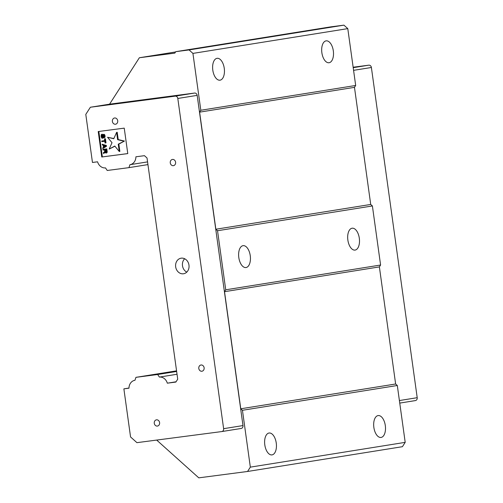 <?xml version="1.0" encoding="UTF-8"?>
<svg xmlns="http://www.w3.org/2000/svg" width="503" height="503" viewBox="0 0 503 503"><rect width="100%" height="100%" fill="white"/><g stroke="black" fill="none" stroke-linecap="round" stroke-linejoin="round"><path stroke-width="0.75" d="M321.863 52.714A11.035 5.797 -97.4 0 1 326.164 40.856A11.035 5.797 -97.4 0 1 333.319 50.885A11.035 5.797 -97.4 0 1 329.019 62.743A11.035 5.797 -97.4 0 1 321.863 52.714M212.807 70.168A11.035 5.797 -97.4 0 1 217.101 58.31A11.035 5.797 -97.4 0 1 224.263 68.333A11.035 5.797 -97.4 0 1 219.962 80.191A11.035 5.797 -97.4 0 1 212.807 70.168M347.862 240.069A11.035 5.797 -97.4 0 1 352.157 228.211A11.035 5.797 -97.4 0 1 359.312 238.24A11.035 5.797 -97.4 0 1 355.017 250.092A11.035 5.797 -97.4 0 1 347.862 240.069M238.806 257.523A11.035 5.797 -97.4 0 1 243.1 245.665A11.035 5.797 -97.4 0 1 250.255 255.687A11.035 5.797 -97.4 0 1 245.961 267.546A11.035 5.797 -97.4 0 1 238.806 257.523M373.861 427.424A11.035 5.797 -97.4 0 1 378.155 415.566A11.035 5.797 -97.4 0 1 385.311 425.588A11.035 5.797 -97.4 0 1 381.016 437.447A11.035 5.797 -97.4 0 1 373.861 427.424M264.804 444.872A11.035 5.797 -97.4 0 1 269.099 433.014A11.035 5.797 -97.4 0 1 276.254 443.042A11.035 5.797 -97.4 0 1 271.96 454.901A11.035 5.797 -97.4 0 1 264.804 444.872M115.483 124.228A3.15 2.685 80.9 0 1 112.395 121.493A3.15 2.685 80.9 0 1 114.552 117.991A3.15 2.685 80.9 0 1 114.615 117.985A3.15 2.685 80.9 0 1 117.702 120.72A3.15 2.685 80.9 0 1 115.545 124.216A3.15 2.685 80.9 0 1 115.483 124.228M157.37 426.072A3.15 2.685 80.9 0 1 154.276 423.337A3.15 2.685 80.9 0 1 156.433 419.842A3.15 2.685 80.9 0 1 156.502 419.829A3.15 2.685 80.9 0 1 159.589 422.564A3.15 2.685 80.9 0 1 157.433 426.066A3.15 2.685 80.9 0 1 157.37 426.072M183.406 273.783A7.885 6.709 80.9 0 1 175.685 266.936A7.885 6.709 80.9 0 1 181.074 258.19A7.885 6.709 80.9 0 1 181.237 258.165A7.885 6.709 80.9 0 1 188.958 265.012A7.885 6.709 80.9 0 1 183.564 273.758A7.885 6.709 80.9 0 1 183.406 273.783M184.664 258.756A7.885 6.709 -99.1 0 0 186.795 272.104M173.372 165.676A3.15 2.685 80.9 0 1 170.278 162.941A3.15 2.685 80.9 0 1 172.435 159.438A3.15 2.685 80.9 0 1 172.504 159.432A3.15 2.685 80.9 0 1 175.591 162.167A3.15 2.685 80.9 0 1 173.434 165.663A3.15 2.685 80.9 0 1 173.372 165.676M201.892 371.245A3.15 2.685 80.9 0 1 198.804 368.504A3.15 2.685 80.9 0 1 200.961 365.008A3.15 2.685 80.9 0 1 201.03 364.996A3.15 2.685 80.9 0 1 204.117 367.737A3.15 2.685 80.9 0 1 201.961 371.233A3.15 2.685 80.9 0 1 201.892 371.245M164.777 97.349L172.705 96.192L164.777 97.349M104.14 145.512L104.322 146.826M105.523 149.731L106.114 152.283L105.303 152.176L104.907 149.812L105.963 149.674L106.252 151.724L106.114 152.29L105.473 152.371M105.529 146.002L103.75 147.222L103.486 145.279L105.529 146.002M105.19 151.862L105.8 151.761M105.919 152.076L105.303 152.176M123.839 141.148L117.614 139.671L116.602 132.377L113.772 138.753L107.548 137.275L112.018 142.695L109.182 149.07L114.785 146.046L119.255 151.472L118.243 144.179L124.448 141.054L118.853 144.078L119.865 151.372L119.255 151.472M104.033 136.766L103.882 137.772L104.467 136.816L104.259 135.307L103.719 134.502L103.134 134.464L102.14 137.671L101.461 135.892L101.744 134.32L101.172 134.835L101.153 136.81L101.845 138.149L102.511 138.281L102.989 137.558L103.297 135.106L103.851 135.47L104.033 136.766M101.738 141.01L101.826 141.657L104.8 141.268L105.039 142.997L105.391 142.946L104.825 138.853L104.473 138.897L104.712 140.626L101.738 141.01L104.706 140.607M102.694 147.907L102.788 148.555L105.869 146.398L105.749 145.537L102.184 144.242L102.279 144.889L103.184 145.21L103.486 147.366L102.694 147.907M102.908 149.416L102.996 150.064L104.479 149.869L104.737 151.699L103.367 152.755L103.473 153.509L104.964 152.327L106.007 153.069L106.586 151.566L106.227 148.982L102.908 149.416L106.843 148.882L107.208 152.019L106.818 152.837L106.007 153.069M116.602 132.377L117.218 132.283L118.23 139.57L124.448 141.054M118.23 139.57L117.614 139.671M118.243 144.179L118.853 144.078M114.917 146.21L109.182 149.07M107.548 137.275L113.867 138.532M103.096 135.238L103.631 135.156M103.693 135.213L103.599 137.457L102.511 138.281M103.002 135.584L103.618 135.483M102.977 135.917L103.587 135.816M103.065 136.558L103.681 136.464M103.071 137.112L103.681 137.011M102.989 137.558L103.599 137.457M102.763 138.023L103.379 137.929M101.744 134.32L102.361 134.219L102.071 135.797L102.53 137.401M101.839 134.967L102.449 134.867M101.637 135.1L102.254 135.005M101.474 135.452L102.084 135.357M101.461 135.892L102.071 135.797M101.581 136.753L102.191 136.659M101.713 137.174L102.323 137.08M101.895 137.482L102.511 137.382M103.134 134.464L104.328 134.402L105.001 135.634L104.932 137.174L103.882 137.772M103.417 134.433L104.033 134.332M103.719 134.502L104.328 134.402M104.058 134.892L104.674 134.798M104.259 135.307L104.876 135.206M104.391 135.728L105.001 135.634M104.467 136.269L105.077 136.168M104.467 136.816L105.083 136.715M104.316 137.275L104.932 137.174M104.077 137.633L104.693 137.539M104.473 138.897L105.435 138.753L106.007 142.852L105.391 142.946M104.825 138.853L105.435 138.753M102.184 144.242L106.366 145.436L106.485 146.298L102.788 148.555M105.749 145.537L106.366 145.436M105.869 146.398L106.485 146.298M106.227 148.982L106.843 148.882M106.586 151.566L107.202 151.472M106.592 152.113L107.208 152.019M106.441 152.572L107.051 152.478M106.202 152.937L106.818 152.837M105.102 152.61L103.473 153.509M98.833 131.459L102.361 156.898L127.768 153.578M130.026 164.695L147.568 161.891L129.975 164.701A8.513 7.243 -99.1 0 0 135.911 156.791L144.449 155.679L147.027 157.992L177.716 379.174L175.861 382.066L167.323 383.179L176.037 381.783M129.975 164.701A8.513 7.243 -99.1 0 1 129.925 164.714L128.957 167.637L147.945 164.6M176.647 371.472L157.659 374.509L159.394 377.08L177.037 374.257M134.967 380.274L134.911 380.281A8.513 7.243 -99.1 0 1 134.967 380.274L135.936 377.344L176.559 370.843M221.88 431.549L241.132 428.468A2.628 2.238 -99.1 0 0 241.189 428.462A2.628 2.238 -99.1 0 0 242.987 425.576L197.17 95.369A2.628 2.238 -99.1 0 0 194.592 93.055L109.736 104.146L90.377 107.24L85.793 114.388L92.464 162.469L97.569 161.803A8.513 7.243 -99.1 0 0 105.498 167.901L107.227 170.479L128.957 167.637M90.377 107.24L175.233 96.148A2.628 2.238 80.9 0 1 177.811 98.462L223.628 428.675A2.628 2.238 80.9 0 1 221.829 431.561A2.628 2.238 80.9 0 1 221.773 431.568L136.923 442.659L130.554 436.944L123.876 388.857L128.982 388.039M124.241 128.139L127.775 153.597L101.751 156.999L98.217 131.541L124.241 128.139M102.361 156.898L101.751 156.999M167.323 383.179A8.513 7.243 -99.1 0 0 159.394 377.08M157.659 374.509L135.936 377.344M134.911 380.281A8.513 7.243 -99.1 0 0 128.982 388.19L123.876 388.857M415.409 400.583L399.747 403.092L415.352 400.589A2.628 2.238 -99.1 0 0 415.409 400.583A2.628 2.238 -99.1 0 0 417.207 397.697L371.39 67.49A2.628 2.238 -99.1 0 0 368.812 65.176L353.144 67.226M240.767 408.782L395.635 383.996L397.307 385.499L242.446 410.285L240.767 408.782L224.52 291.683L225.728 289.803L380.589 265.024L379.381 266.904L224.52 291.683M215.856 229.23L370.717 204.451L372.396 205.953L217.529 230.732L215.856 229.23L199.609 112.138L200.816 110.258L355.678 85.472L354.47 87.352L199.609 112.138M355.678 85.472L347.787 28.621L343.92 25.15L330.616 26.885L175.754 51.671L174.83 53.117L139.362 57.751L109.572 104.171M156.672 440.075L198.786 477.85L247.551 471.474L402.413 446.695L405.198 442.357L397.307 385.499M242.446 410.285L250.337 467.136L247.551 471.474M217.529 230.732L225.728 289.803M175.754 51.671L189.059 49.929L192.926 53.4L200.816 110.258M250.337 467.136L405.198 442.357M395.635 383.996L379.381 266.904M380.589 265.024L372.396 205.953M370.717 204.451L354.47 87.352M192.926 53.4L347.787 28.621M189.059 49.929L343.92 25.15M175.572 51.954L139.362 57.751M175.233 96.148L194.592 93.055M197.17 95.369L177.811 98.462M223.628 428.675L242.987 425.576M371.39 67.49L353.578 70.338M353.207 67.672L368.812 65.176M399.395 400.551L417.207 397.697M221.829 431.561L241.189 428.462"/></g></svg>
